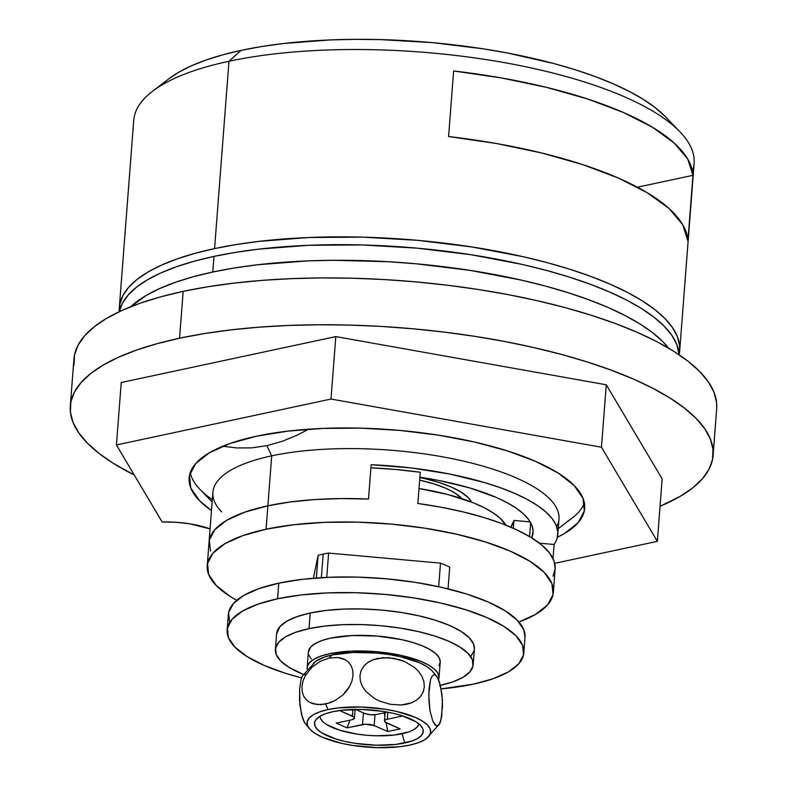 <?xml version="1.0" encoding="UTF-8"?>
<svg xmlns="http://www.w3.org/2000/svg" width="787" height="787" viewBox="0 0 787 787"><rect width="100%" height="100%" fill="white"/><g stroke="black" fill="none" stroke-linecap="round" stroke-linejoin="round"><path stroke-width="1.18" d="M679.693 350.795L694.114 163.46A281.018 90.102 -175.6 0 0 532.651 68.262A281.018 90.102 -175.6 0 0 228.987 61.258L241.068 50.388A264.491 84.799 -175.6 0 0 169.185 78.572L152.609 91.203A281.018 90.102 4.4 0 1 228.987 61.258A281.018 90.102 -175.6 0 0 133.731 120.342L119.319 307.678A281.018 90.102 4.4 0 1 214.576 248.594L228.987 61.258L214.576 248.594A281.018 90.102 4.4 0 1 518.239 255.598A281.018 90.102 4.4 0 1 679.693 350.795A281.018 90.102 4.4 0 1 679.132 354.681L679.624 345.552L677.361 336.561L672.423 327.5L664.848 318.45L654.725 309.507L642.143 300.762L627.219 292.282L610.112 284.166L590.968 276.473L569.985 269.292L547.358 262.691L523.306 256.729L471.875 246.961L417.661 240.34L362.748 237.143L309.242 237.487L259.208 241.353L236.11 244.57L214.576 248.594L194.822 253.404L177.036 258.943L161.404 265.16L148.054 271.987L137.135 279.365L128.734 287.235L122.949 295.499L119.821 304.087L119.28 311.603A281.018 90.102 4.4 0 1 119.319 307.678M321.362 577.668L323.172 554.117L321.362 577.668M318.105 555.327L316.364 578.002L318.105 555.327A86.786 27.82 4.4 0 1 323.172 554.117A86.786 27.82 4.4 0 1 328.612 553.074L326.743 577.383L328.612 553.074L440.504 563.138L438.684 586.689L440.504 563.138A86.786 27.82 4.4 0 1 449.721 567.161L448.059 588.853L449.721 567.161A86.786 27.82 4.4 0 0 440.504 563.138L328.612 553.074A86.786 27.82 4.4 0 0 323.172 554.117A86.786 27.82 4.4 0 0 318.105 555.327L313.433 578.229L318.105 555.327M419.855 477.571A86.786 27.82 4.4 0 1 471.58 502.106A86.786 27.82 4.4 0 0 419.855 477.571L424.527 478.575L419.855 477.571M471.59 502.106L468.235 497.64L461.221 492.17L451.335 487.045L438.939 482.451L424.527 478.575L438.939 482.451L451.335 487.045L461.221 492.17L468.235 497.64L471.59 502.106M419.658 480.139L434.424 484.044L445.757 488.235L454.797 492.928L461.89 498.643A79.349 25.44 -175.6 0 0 419.658 480.139M692.953 175.324L637.45 187.198L692.953 175.324L687.799 159.181L674.154 142.988L652.443 127.238L623.324 112.433L587.702 99.014L546.68 87.406L501.526 77.952L453.627 70.968L448.58 136.535L496.479 143.519L541.643 152.973L582.655 164.581L618.277 178L647.396 192.815L669.107 208.555L682.752 224.748L687.907 240.891L692.953 175.324L687.907 240.891A281.018 90.102 -175.6 0 0 448.58 136.535L453.627 70.968A281.018 90.102 4.4 0 1 692.953 175.324M169.136 78.611L178.462 72.404L191.025 65.97L205.741 60.127L222.475 54.913L241.068 50.388L261.333 46.6L283.084 43.57L330.166 39.93L355.055 39.35L380.524 39.616L432.211 42.616L483.228 48.843L507.881 53.093L554.274 63.658L575.572 69.866L595.326 76.624L613.339 83.865L629.443 91.508L643.481 99.487L655.325 107.721L665.497 116.791M679.909 131.773L665.468 116.761A264.491 84.799 -175.6 0 0 241.068 50.388L228.987 61.258A281.018 90.102 4.4 0 1 679.909 131.773A281.018 90.102 4.4 0 1 692.452 171.182M212.313 499.617A198.363 63.599 4.4 0 1 190.267 472.534A198.363 63.599 -175.6 0 0 199.977 489.376L212.126 502.008M221.649 511.904A173.573 55.651 4.4 0 1 271.712 455.84L266.872 445.668L251.692 447.862L236.946 447.96L222.573 446.18M557.786 534.58L558.986 518.967A173.573 55.651 -175.6 0 0 459.264 460.169A173.573 55.651 -175.6 0 0 271.712 455.84A173.573 55.651 -175.6 0 0 212.874 492.337L209.027 542.292A173.573 55.651 4.4 0 1 267.865 505.805L271.712 455.84L267.865 505.805L290.118 501.988L314.741 499.558L341.096 498.574L368.503 499.047L371.149 464.704A173.573 55.651 4.4 0 1 557.786 534.58A173.573 55.651 4.4 0 1 554.107 544.476L553.025 558.573L554.107 544.476L539.37 543.158L554.107 544.476M558.249 528.638L572.188 518.013A198.363 63.599 -175.6 0 0 584.357 502.854A198.363 63.599 4.4 0 1 566.807 521.692M419.884 477.227A148.773 47.702 4.4 0 1 533.065 532.671A148.773 47.702 4.4 0 1 531.746 537.885L533.114 531.215L531.953 525.45L528.707 519.636L523.424 513.832L516.183 508.146L507.074 502.637L496.223 497.394L469.977 487.999L438.91 480.473L419.884 477.227M529.562 536.567L530.635 522.627L529.562 536.567M530.212 521.899L513.97 520.433L510.773 527.162A132.246 42.4 -175.6 0 0 513.97 520.433L530.212 521.899M207.227 565.705L209.027 542.292A173.573 55.651 -175.6 0 1 267.865 505.805L290.118 501.988L314.741 499.558L341.096 498.574L368.503 499.047L370.913 467.822L395.704 469.475L420.268 472.259A173.573 55.651 -175.6 0 0 370.913 467.822L368.503 499.047A173.573 55.651 -175.6 0 0 267.865 505.805L266.065 529.218L242.878 535.603L224.974 543.66L213.041 553.084L207.542 563.492L208.673 574.5L216.395 585.685L230.424 596.615L236.739 600.304A173.573 55.651 4.4 0 1 207.227 565.705A173.573 55.651 4.4 0 1 266.065 529.218L267.865 505.805L244.678 512.189L226.784 520.246L214.851 529.661L209.342 540.079L210.473 551.087L209.342 540.079L214.851 529.661L226.784 520.246L244.678 512.189L267.865 505.805A173.573 55.651 4.4 0 1 368.503 499.047L371.149 464.704L411.227 467.95L449.879 474.059L485.038 482.706L500.699 487.842L514.806 493.419L527.162 499.381L537.6 505.628L545.981 512.091L552.189 518.672L556.143 525.293L557.796 531.864L557.107 538.288M222.8 446.219L236.946 447.96L251.692 447.862L266.872 445.668L282.228 441.32L297.486 434.995L308.612 429.2L297.486 434.995L282.228 441.32L266.872 445.668L271.712 455.84A173.573 55.651 4.4 0 1 470.144 462.707A173.573 55.651 4.4 0 1 556.665 526.641M513.37 528.293L513.97 520.433L513.37 528.293M256.355 436.234A198.363 63.599 4.4 0 1 470.705 441.182A198.363 63.599 4.4 0 1 584.672 508.382A198.363 63.599 4.4 0 1 557.373 537.275L564.387 533.576L578.022 522.814L584.318 510.911L583.029 498.328L574.195 485.549L558.16 473.056L535.553 461.339L507.231 450.853L474.286 441.979L437.975 435.083L399.707 430.41L360.948 428.158L323.182 428.394L287.865 431.128L256.355 436.234L229.853 443.543L209.401 452.751L195.756 463.513L189.47 475.407L190.759 487.989L199.593 500.778L211.477 510.547A198.363 63.599 4.4 0 1 189.116 477.945A198.363 63.599 4.4 0 1 256.355 436.234M713.091 455.447L716.691 408.61A322.345 103.343 -175.6 0 0 531.491 299.414A322.345 103.343 -175.6 0 0 183.174 291.377A322.345 103.343 -175.6 0 0 73.909 359.147L70.309 405.984A322.345 103.343 4.4 0 1 179.564 338.213L183.174 291.377L179.564 338.213A322.345 103.343 4.4 0 1 527.89 346.241A322.345 103.343 4.4 0 1 713.091 455.447A322.345 103.343 4.4 0 1 660.057 506.287L680.125 496.381L692.658 487.92L702.289 478.899L708.93 469.416L712.51 459.559L713.012 449.426L710.415 439.116L704.749 428.718L696.062 418.34L684.444 408.089L670.012 398.045L652.905 388.325L633.269 379.009L611.312 370.195L587.25 361.961L561.288 354.386L533.704 347.549L504.752 341.509L474.709 336.334L443.868 332.065L412.516 328.75L380.977 326.408L349.526 325.08L318.489 324.765L288.16 325.474L258.825 327.185L230.778 329.901L204.266 333.59L179.564 338.213L156.908 343.732L136.515 350.077L118.581 357.209L103.274 365.04L90.741 373.51L81.11 382.531L74.47 392.015L70.879 401.872L70.387 412.004L72.984 422.314L78.651 432.712L87.337 443.081L98.946 453.342L113.377 463.376L134.282 475.033A322.345 103.343 4.4 0 1 70.309 405.984M657.352 541.348L554.707 563.325L657.352 541.348L662.162 478.899L606.275 384.784L662.162 478.899L657.352 541.348L601.465 447.232L657.352 541.348M210.06 528.913L189.972 523.857L176.062 522.283L162.161 521.988L116.427 444.97L331.002 399.048L601.465 447.232L606.275 384.784L601.465 447.232L331.002 399.048L335.813 336.6L606.275 384.784L335.813 336.6L121.237 382.521L335.813 336.6L331.002 399.048L116.427 444.97L121.237 382.521L116.427 444.97L162.161 521.988A49.591 15.897 4.4 0 1 210.06 528.923M716.691 408.728L716.613 402.59L714.016 392.28L708.349 381.882L699.663 371.503L688.054 361.253L673.623 351.209L656.506 341.489L636.88 332.173L614.922 323.359L590.85 315.125L564.899 307.55L537.305 300.713L508.353 294.672L478.309 289.498L447.469 285.228L416.126 281.913L384.577 279.572L353.137 278.244L322.099 277.929L291.77 278.637L262.435 280.349L234.378 283.074L207.876 286.753L183.174 291.377L160.518 296.896L140.116 303.241L122.182 310.373L106.875 318.204L94.342 326.674L84.711 335.695L78.07 345.178L74.49 355.035L73.988 365.168M119.221 311.898L122.349 303.3L128.133 295.036L136.535 287.176L147.454 279.788L160.804 272.961L176.436 266.744L194.222 261.215L213.975 256.405L235.51 252.371L258.608 249.164L308.642 245.288L362.148 244.954L417.061 248.151L471.275 254.762L522.706 264.54L546.758 270.502L569.385 277.103L590.368 284.284L609.512 291.967L626.619 300.093L641.543 308.563L654.125 317.318L664.248 326.261L671.823 335.301L676.761 344.362L679.142 354.799A281.018 90.102 -175.6 0 0 512.258 262.248A281.018 90.102 -175.6 0 0 213.975 256.405L212.775 272.017L193.022 276.817L175.235 282.356L159.604 288.573L146.254 295.4L130.691 306.773A281.018 90.102 4.4 0 1 212.775 272.017L213.975 256.405A281.018 90.102 -175.6 0 0 119.26 311.721M212.775 272.017A281.018 90.102 4.4 0 1 668.586 348.159L663.048 341.873L652.925 332.931L640.343 324.175L625.419 315.705L608.312 307.579L589.168 299.896L568.184 292.715L545.558 286.114L521.506 280.152L470.075 270.374L415.851 263.763L388.355 261.727L333.885 260.29L307.442 260.9L257.408 264.766L234.3 267.983L212.775 272.017M505.864 525.136A123.982 39.753 -175.6 0 0 419.018 488.501L447.587 494.462L473.607 502.903L484.31 507.753L493.203 512.898L500.129 518.249L505.864 525.136M553.34 592.345A173.573 55.651 4.4 0 1 518.889 622.015L535.593 614.381L547.526 604.967L553.035 594.559L551.903 583.551L544.171 572.365L530.153 561.436L510.36 551.185L485.579 541.997L456.755 534.245L424.98 528.205L391.493 524.122L357.583 522.145L324.539 522.352L293.63 524.742L266.065 529.218A173.573 55.651 4.4 0 1 453.617 533.537A173.573 55.651 4.4 0 1 553.34 592.345L555.15 568.922A173.573 55.651 -175.6 0 0 417.858 503.483L420.268 472.259L417.858 503.483L440.868 507.182L462.756 511.806L483.1 517.266L501.516 523.453L517.659 530.261L531.205 537.551L541.899 545.184L549.552 553.025L553.999 560.905L555.16 568.686L553.025 576.222M523.817 652.885L525.018 637.273A148.773 47.702 -175.6 0 0 439.54 586.876A148.773 47.702 -175.6 0 0 278.775 583.167A148.773 47.702 -175.6 0 0 228.348 614.45L227.148 630.062A148.773 47.702 4.4 0 1 277.575 598.779L278.775 583.167L277.575 598.779A148.773 47.702 4.4 0 1 438.339 602.488A148.773 47.702 4.4 0 1 523.817 652.885A148.773 47.702 4.4 0 1 473.39 684.159A148.773 47.702 4.4 0 1 441.153 688.891L473.39 684.159L493.262 678.689L508.599 671.783L518.83 663.707L523.552 654.784L522.578 645.35L515.957 635.758L503.936 626.393L486.976 617.608L465.737 609.738L441.025 603.088L413.795 597.913L385.089 594.411L356.019 592.719L327.697 592.896L301.205 594.942L277.575 598.779L257.703 604.259L242.357 611.165L232.135 619.231L227.413 628.154L228.378 637.598L235.008 647.18L247.029 656.545L263.989 665.34L285.228 673.21L301.598 677.853A148.773 47.702 4.4 0 1 227.148 630.062M229.588 621.986L228.614 612.542L233.336 603.619L243.557 595.552L258.903 588.646L278.775 583.167L302.405 579.33L328.897 577.284L357.219 577.107L386.289 578.799L414.995 582.301L442.225 587.476L466.937 594.126L488.176 601.996L505.136 610.781L517.157 620.146L523.778 629.738L525.008 637.411M320.014 716.249A49.591 15.897 -175.6 0 0 349.261 732.687A49.591 15.897 -175.6 0 0 402.108 733.759L404.774 742.987A54.549 17.491 4.4 0 1 340.919 740.449A54.549 17.491 4.4 0 1 315.892 719.692A54.549 17.491 4.4 0 1 332.98 711.684L325.69 713.691L320.063 716.219L316.315 719.18L314.584 722.456L314.938 725.919L317.368 729.431L321.775 732.864L335.783 738.973L344.844 741.413L354.829 743.312L376.009 745.21L396.107 744.394L412.063 740.98L417.681 738.452L421.438 735.491L423.17 732.215L422.806 728.752L420.386 725.24L415.979 721.807L401.97 715.698L392.91 713.258L382.925 711.359L361.735 709.461L341.637 710.277L332.98 711.684A54.549 17.491 4.4 0 1 386.771 712.009A54.549 17.491 4.4 0 1 422.403 727.896A54.549 17.491 4.4 0 1 404.774 742.987L402.108 733.759A49.591 15.897 -175.6 0 0 418.851 723.853M431.61 670.317L426.603 666.412L419.54 662.752L400.386 656.702L389.044 654.548L377.081 653.082L353.166 652.453L332.281 654.902A39.95 25.666 77.9 0 0 329.232 658.06L337.712 657.489L345.414 659.811L348.651 662.3L351.189 665.802L352.733 670.298L353.009 675.531L351.917 681.08L349.635 686.402L342.719 695.147L334.386 700.912L325.69 704.021A39.95 25.666 77.9 0 0 328.081 709.549A61.986 19.872 4.4 0 1 401.242 712.589A61.986 19.872 4.4 0 1 428.748 736.435A61.986 19.872 4.4 0 1 409.673 745.122A61.986 19.872 4.4 0 1 312.341 731.507A61.986 19.872 4.4 0 1 328.081 709.549A39.95 25.666 -102.1 0 1 325.69 704.021L317.22 704.591L309.507 702.27L306.251 699.761L303.723 696.259L302.188 691.763L301.923 686.52L303.015 680.962L305.317 675.63L312.232 666.914L320.565 661.159L329.232 658.06A39.95 25.666 -102.1 0 1 332.281 654.902A61.986 19.872 -175.6 0 0 313.206 663.598M315.853 661.208L302.444 675.974L301.126 679.338L299.65 688.507L299.532 699.958L301.451 714.202L304.53 722.682L310.56 729.933M402.737 715.944L387.302 719.249L387.843 712.205L387.302 719.249L402.737 715.944M387.479 712.137L376.422 714.507L370.451 714.753L364.794 713.465L355.517 709.412L364.794 713.465A8.264 2.646 4.4 0 0 376.422 714.507L387.479 712.137M429.604 668.527A61.986 19.872 -175.6 0 0 332.281 654.902L324.008 657.184L315.715 661.306M431.394 670.101L436.893 676.535L439.549 682.368L441.989 694.695L442.54 705.821L440.828 720.695L439.776 723.558L437.415 725.968L435.034 724.886L432.781 721.099L429.977 710.769L428.758 694.891L430.459 679.978L431.522 677.086L433.873 674.666L435.073 674.833L437.415 677.332L440.504 685.802L442.422 700.076L441.704 716.613L439.51 724.05M359.944 675.61L361.213 670.367L364.007 665.881L367.923 662.398L372.576 659.939L382.994 657.696L393.864 658.355L404.567 661.533L414.356 667.346L418.517 671.37L421.812 676.122L423.868 681.453L424.331 687.012L423.081 692.265L420.297 696.77L416.372 700.263L411.739 702.722L401.321 704.985L390.391 704.326L379.649 701.128L374.582 698.571L365.699 691.261L362.413 686.5L360.387 681.158L359.944 675.61L361.213 670.367L364.007 665.881L367.923 662.398L372.576 659.939L377.652 658.414L388.424 657.706L399.304 659.634L404.567 661.533L414.356 667.346L418.517 671.37L421.812 676.122L423.868 681.453L424.331 687.012L423.081 692.265L420.297 696.77L416.372 700.263L411.739 702.722L406.633 704.267L401.321 704.985L390.391 704.326L379.649 701.128L374.582 698.571L365.699 691.261L362.413 686.5L360.387 681.158L359.944 675.61M328.081 709.549L337.928 707.946L360.761 707.021L384.833 709.185L396.186 711.34L415.329 717.39L422.393 721.049L427.41 724.955L430.164 728.949L430.568 732.884L428.6 736.602L424.341 739.967L417.946 742.839L409.673 745.122L399.826 746.725L376.983 747.65L352.91 745.486L341.568 743.331L322.414 737.281L315.351 733.622L310.344 729.716L307.579 725.722L307.176 721.787L309.143 718.069L313.403 714.704L319.797 711.832L328.081 709.549M418.832 723.971L417.258 726.942L413.844 729.638M408.738 731.94L394.228 735.038L375.96 735.786L366.27 735.215L356.708 734.055L339.394 730.11L326.654 724.552M322.65 721.433L320.447 718.236M339.61 710.533L354.012 717.124L354.435 718.177L351.651 719.81L336.157 723.125L347.037 727.867L365.306 724.227L374.159 725.594L387.755 731.526L400.15 728.88L384.941 721.935L384.518 720.882L385.345 719.938L387.302 719.249A8.264 2.646 4.4 0 0 384.499 720.99A8.264 2.646 4.4 0 0 386.545 722.948L400.15 728.88L387.755 731.526L374.159 725.594L374.996 714.734L374.159 725.594A8.264 2.646 4.4 0 0 362.522 724.552L347.037 727.867L336.157 723.125L351.651 719.81A8.264 2.646 4.4 0 0 354.445 718.069A8.264 2.646 4.4 0 0 352.399 716.111L339.61 710.533M329.232 658.06L337.712 657.489L341.706 658.237L345.414 659.811L348.651 662.3L351.189 665.802L352.733 670.298L353.009 675.531L351.917 681.08L349.635 686.402L346.457 691.153L342.719 695.147L334.386 700.912L330.068 702.771L321.391 704.631L313.206 703.834L309.507 702.27L306.251 699.761L303.723 696.259L302.188 691.763L301.923 686.52L303.015 680.962L305.317 675.63L312.232 666.914L320.565 661.159L329.232 658.06M439.776 723.558L438.615 725.27L436.214 725.801L432.781 721.099L429.977 710.769L428.885 700.637L428.994 689.186L430.459 679.978L431.522 677.086L433.873 674.666L435.073 674.833L437.415 677.332M305.74 674.233L303.339 674.764M302.464 675.944L301.126 679.338L299.65 688.507L299.965 705.329L302.395 717.665L304.53 722.682L306.861 725.191M349.969 720.164L347.037 727.867L349.969 720.164M363.427 712.865L362.522 724.552L363.427 712.865M352.91 709.471L352.399 716.111L352.91 709.471M384.213 712.835L384.863 716.259L384.213 712.835M386.092 722.732L387.755 731.526L386.092 722.732M307.156 667.622A66.118 21.2 4.4 0 0 307.205 669.166L307.363 666.373L309.625 662.526L314.2 659.053L320.929 656.083L329.566 653.722L351.228 651.134L376.058 651.666L400.455 655.246L420.888 661.355L428.659 665.084L434.394 669.098L437.897 673.249L439.028 677.371L438.575 679.683A66.118 21.2 4.4 0 0 439.008 677.764L440.208 662.152A66.118 21.2 -175.6 0 0 375.911 635.945A66.118 21.2 -175.6 0 0 308.356 652.01L307.156 667.622A66.118 21.2 4.4 0 1 374.701 651.557A66.118 21.2 4.4 0 1 439.008 677.764M438.949 665.713L440.228 661.759L439.097 657.637L435.595 653.485L429.859 649.472L422.088 645.743L412.575 642.418L401.655 639.634L377.258 636.053L352.428 635.522L330.766 638.109L322.129 640.47L315.4 643.441L310.826 646.914L308.347 652.098M308.711 654.833L311.249 658.985M275.391 649.472A99.182 31.795 4.4 0 0 303.369 674.42L288.642 667.13L280.634 660.893L276.217 654.499L275.568 648.203L278.716 642.261L285.533 636.88L295.764 632.276L309.006 628.626A99.182 31.795 4.4 0 1 416.185 631.095A99.182 31.795 4.4 0 1 473.174 664.69L474.374 649.078A99.182 31.795 -175.6 0 0 417.385 615.483A99.182 31.795 -175.6 0 0 310.206 613.014A99.182 31.795 -175.6 0 0 276.591 633.86L275.391 649.472A99.182 31.795 4.4 0 1 309.006 628.626L310.206 613.014L309.006 628.626L324.765 626.068L342.424 624.701L361.302 624.583L380.682 625.704L399.826 628.046L417.976 631.489L434.444 635.926L448.61 641.169L459.913 647.032L467.931 653.279L472.348 659.663L472.997 665.959L469.849 671.911L463.031 677.292L452.8 681.896L439.549 685.546M473.174 664.69A99.182 31.795 4.4 0 1 440.395 685.359M471.049 656.299L474.197 650.347M474.364 649.177L473.548 644.051L469.131 637.667L461.113 631.42L449.81 625.567L435.654 620.313L419.176 615.877L401.026 612.434L381.892 610.092L362.502 608.971L343.624 609.089L325.966 610.456L310.206 613.014L296.965 616.664L286.734 621.268L279.916 626.649L276.581 633.968M426.239 738.727L439.49 724.089M385.148 712.638L384.499 720.971M355.114 709.421L354.445 718.069"/></g></svg>
